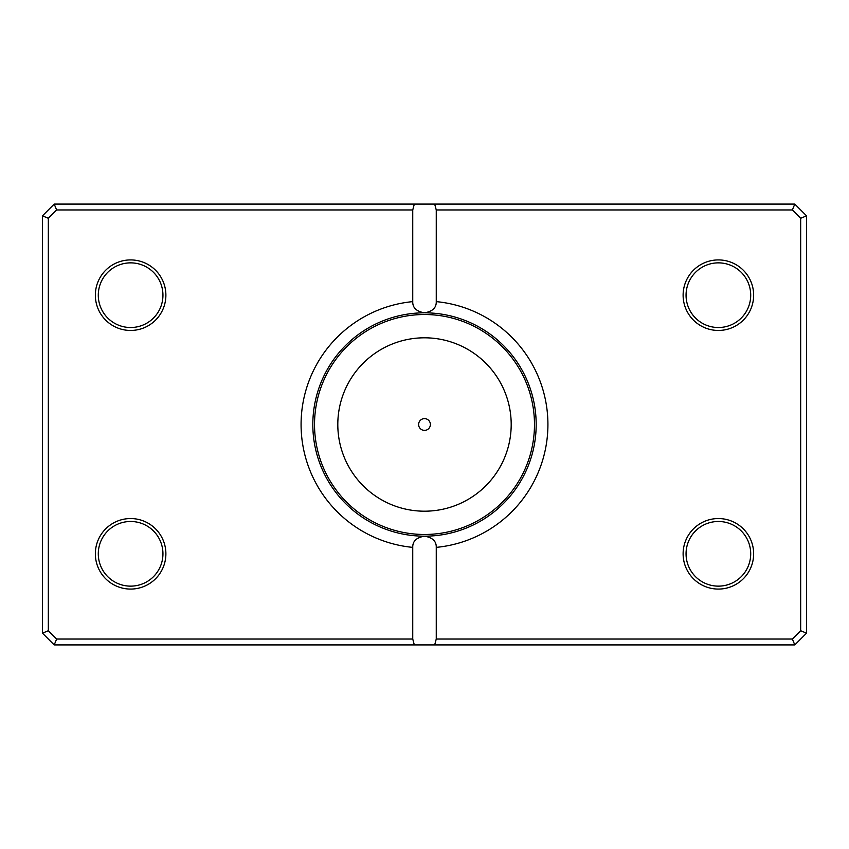 <?xml version="1.0" encoding="UTF-8"?>
<svg xmlns="http://www.w3.org/2000/svg" width="849" height="849" viewBox="0 0 849 849"><rect width="100%" height="100%" fill="white"/><g stroke="black" fill="none" stroke-linecap="round" stroke-linejoin="round"><path stroke-width="1.27" d="M404.899 534.446L406.151 534.658M407.7 534.902L410.523 535.294M416.838 535.91L420.159 536.09M428.469 536.101L432.183 535.91M435.611 535.623L438.54 535.294M438.657 535.273L439.453 535.167M440.599 535.008L444.483 534.371M412.741 301.628L412.741 209.968L56.639 209.968L48.329 218.278L48.329 630.722L56.639 639.032L412.741 639.032L412.741 547.372A123.434 123.434 0 0 1 412.741 301.628C412.561 307.752 416.477 311.487 424.5 312.825A111.675 111.675 0 0 0 312.825 424.5A111.675 111.675 0 0 0 424.5 536.175C450.278 534.223 450.278 534.223 424.5 536.175A111.675 111.675 0 0 0 536.175 424.5A111.675 111.675 0 0 0 424.5 312.825C432.502 311.498 436.428 307.773 436.259 301.628A123.434 123.434 0 0 1 436.259 547.372L436.259 639.032L792.361 639.032L800.671 630.722L800.671 218.278L792.361 209.968L436.259 209.968L436.259 301.628M418.621 424.5A5.879 5.879 0 0 0 424.5 430.379A5.879 5.879 0 0 0 430.379 424.5A5.879 5.879 0 0 0 424.5 418.621A5.879 5.879 0 0 0 418.621 424.5M165.884 295.187A35.265 35.265 0 0 1 130.619 330.452A35.265 35.265 0 0 1 95.353 295.187A35.265 35.265 0 0 1 130.619 259.921A35.265 35.265 0 0 1 165.884 295.187M98.293 295.187A32.326 32.326 0 0 0 130.619 327.523A32.326 32.326 0 0 0 162.944 295.187A32.326 32.326 0 0 0 130.619 262.861A32.326 32.326 0 0 0 98.293 295.187M753.647 295.187A35.265 35.265 0 0 1 718.381 330.452A35.265 35.265 0 0 1 683.116 295.187A35.265 35.265 0 0 1 718.381 259.921A35.265 35.265 0 0 1 753.647 295.187M686.056 295.187A32.326 32.326 0 0 0 718.381 327.523A32.326 32.326 0 0 0 750.707 295.187A32.326 32.326 0 0 0 718.381 262.861A32.326 32.326 0 0 0 686.056 295.187M753.647 553.813A35.265 35.265 0 0 1 718.381 589.079A35.265 35.265 0 0 1 683.116 553.813A35.265 35.265 0 0 1 718.381 518.548A35.265 35.265 0 0 1 753.647 553.813M686.056 553.813A32.326 32.326 0 0 0 718.381 586.139A32.326 32.326 0 0 0 750.707 553.813A32.326 32.326 0 0 0 718.381 521.477A32.326 32.326 0 0 0 686.056 553.813M165.884 553.813A35.265 35.265 0 0 1 130.619 589.079A35.265 35.265 0 0 1 95.353 553.813A35.265 35.265 0 0 1 130.619 518.548A35.265 35.265 0 0 1 165.884 553.813M98.293 553.813A32.326 32.326 0 0 0 130.619 586.139A32.326 32.326 0 0 0 162.944 553.813A32.326 32.326 0 0 0 130.619 521.477A32.326 32.326 0 0 0 98.293 553.813M412.741 639.032L414.323 644.911L54.209 644.911L42.45 633.163L42.45 215.837L54.209 204.089L794.791 204.089L806.55 215.837L806.55 633.163L794.791 644.911L434.677 644.911L436.259 639.032M414.323 644.911L434.677 644.911M436.259 547.372C436.439 541.248 432.523 537.513 424.5 536.175C416.498 537.502 412.572 541.227 412.741 547.372M414.323 204.089L412.741 209.968M436.259 209.968L434.677 204.089M792.361 639.032L794.791 644.911M800.671 630.722L806.55 633.163M800.671 218.278L806.55 215.837M792.361 209.968L794.791 204.089M54.209 644.911L56.639 639.032M42.45 633.163L48.329 630.722M42.45 215.837L48.329 218.278M54.209 204.089L56.639 209.968M511.194 424.5A86.694 86.694 0 0 0 424.5 337.806A86.694 86.694 0 0 0 337.806 424.5A86.694 86.694 0 0 0 424.5 511.194A86.694 86.694 0 0 0 511.194 424.5M314.523 424.5A109.977 109.977 0 0 1 424.5 314.523A109.977 109.977 0 0 1 534.477 424.5A109.977 109.977 0 0 1 424.5 534.477A109.977 109.977 0 0 1 314.523 424.5"/></g></svg>
